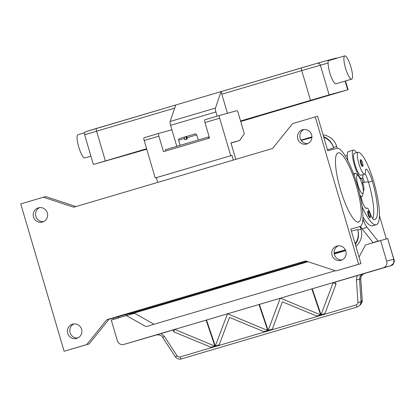 <?xml version="1.0" encoding="UTF-8"?>
<svg xmlns="http://www.w3.org/2000/svg" width="415" height="415" viewBox="0 0 415 415"><rect width="100%" height="100%" fill="white"/><g stroke="black" fill="none" stroke-linecap="round" stroke-linejoin="round"><path stroke-width="0.62" d="M323.617 136.696A16.169 15.749 74.7 0 1 333.458 147.372L333.65 148.02A16.169 15.749 -105.3 0 0 323.809 137.339M337.213 148.248L336.695 146.485A16.169 15.749 -105.3 0 0 323.093 134.901M355.131 243.771A16.169 15.749 -105.3 0 0 357.616 229.448L357.803 230.097A16.169 15.749 74.7 0 1 355.323 244.414M355.888 246.334A16.169 15.749 -105.3 0 0 361.045 229.21L360.568 227.591M345.659 250.541L334.215 253.923M307.93 261.689L133.314 313.273A16.169 15.749 74.7 0 1 133.023 313.356A16.169 15.749 74.7 0 1 128.51 313.896M133.023 313.356L136.265 312.469A16.169 15.749 -105.3 0 0 136.556 312.386L308.039 261.725M334.225 253.99L345.679 250.603M300.963 140.114L311.94 136.872M133.122 312.625L108.995 319.239L132.831 312.708A16.169 15.749 -105.3 0 0 133.122 312.625L306.81 261.315M334.111 253.249L345.384 249.923M335.963 270.948L358.617 264.256L315.25 116.911L292.596 123.603L272.562 148.487L73.709 207.23L43.404 197.218L20.75 203.91L64.118 351.256L86.771 344.564L106.805 319.68L305.653 260.936L335.963 270.948L360.972 263.613L350.805 229.075L359.914 226.58A40.8 9.244 -106.5 0 1 359.872 226.59M106.805 319.68L109.161 319.031L89.126 343.921L86.771 344.564M231.778 283.305L259.634 275.145L231.778 283.305M212.439 289.089L257.746 275.705L212.439 289.084M358.617 264.256L360.972 263.613M315.25 116.911L317.605 116.262L327.767 150.801L336.835 148.316A40.8 9.244 -106.5 0 1 357.248 184.919A40.8 9.244 -106.5 0 1 359.914 226.58M356.241 185.292A36.084 8.176 -106.5 0 1 358.576 222.056A36.084 8.176 -106.5 0 1 340.466 189.614A36.084 8.176 -106.5 0 1 338.132 152.85A36.084 8.176 -106.5 0 1 356.241 185.292M226.958 284.768L220.147 286.796L226.958 284.768M248.549 278.444L244.648 279.554L248.549 278.444M242.272 280.244L231.575 283.378L242.272 280.244M233.619 282.859L241.878 280.436L233.619 282.859M64.118 351.256L89.126 343.921M73.901 323.918A7.413 7.216 -105.3 0 0 77.766 338.007M81.579 329.24A7.413 7.216 74.7 0 1 76.614 338.433A7.413 7.216 74.7 0 1 67.733 333.328A7.413 7.216 74.7 0 1 72.698 324.136A7.413 7.216 74.7 0 1 81.579 329.24M75.987 206.556L45.759 196.57L43.404 197.218M39.664 207.588A7.413 7.216 -105.3 0 0 43.528 221.677M47.341 212.911A7.413 7.216 74.7 0 1 42.377 222.103A7.413 7.216 74.7 0 1 33.496 217.004A7.413 7.216 74.7 0 1 38.46 207.811A7.413 7.216 74.7 0 1 47.341 212.911M338.194 245.841A7.413 7.216 -105.3 0 0 342.059 259.93M345.871 251.163A7.413 7.216 74.7 0 1 340.907 260.355A7.413 7.216 74.7 0 1 332.026 255.251A7.413 7.216 74.7 0 1 336.99 246.059A7.413 7.216 74.7 0 1 345.871 251.163M303.956 129.516A7.413 7.216 -105.3 0 0 307.821 143.6M311.634 134.834A7.413 7.216 74.7 0 1 306.669 144.026A7.413 7.216 74.7 0 1 297.788 138.926A7.413 7.216 74.7 0 1 302.753 129.734A7.413 7.216 74.7 0 1 311.634 134.834M126.715 314.388L127.016 315.405M112.932 318.165L113.741 319.177L114.95 318.959M119.982 317.47L113.741 319.177M118.773 317.688L118.036 316.764M119.951 317.366L114.919 318.85M345.347 156.035A11.454 2.594 -106.5 0 1 345.596 155.895L347.329 155.381M361.543 228.177A43.113 9.768 -106.5 0 1 359.494 226.704M362.7 177.298A31.872 7.221 -106.5 0 1 364.308 182.263M363.068 182.403A13.472 3.055 73.5 0 0 361.673 178.538M347.946 160.75A14.821 3.356 -106.5 0 1 348.418 151.548A14.821 3.356 -106.5 0 1 348.429 151.542L353.45 150.059A14.821 3.356 73.5 0 0 354.42 165.196A14.821 3.356 73.5 0 0 361.833 178.492A14.821 3.356 73.5 0 0 361.849 178.486A14.821 3.356 73.5 0 0 362.938 174.653M356.449 152.689A14.821 3.356 73.5 0 0 353.466 150.054A14.821 3.356 73.5 0 0 353.45 150.059M360.957 196.793A9.431 2.137 73.5 0 0 366.471 208.387A9.431 2.137 73.5 0 0 366.767 208.164A6.739 1.525 -106.5 0 1 366.979 208.008A6.739 1.525 -106.5 0 1 369.978 212.854A9.431 2.137 73.5 0 0 373.982 219.649A37.724 8.549 73.5 0 0 374.729 219.577A37.724 8.549 73.5 0 0 372.286 181.132A13.472 3.055 73.5 0 0 366.481 169.284A6.739 1.525 73.5 0 0 365.999 169.149A6.739 1.525 73.5 0 0 365.506 171.001A11.454 2.594 -106.5 0 1 364.671 174.139L360.894 175.255A11.454 2.594 -106.5 0 1 360.495 175.244A11.454 2.594 -106.5 0 1 354.929 164.2A11.454 2.594 -106.5 0 1 354.405 153.291L358.181 152.175A11.454 2.594 -106.5 0 1 358.581 152.186A31.872 7.221 -106.5 0 1 373.464 180.81A43.113 9.768 -106.5 0 1 376.255 224.743A43.113 9.768 -106.5 0 1 362.088 206.592M364.671 174.139A11.454 2.594 -106.5 0 1 364.271 174.129A11.454 2.594 -106.5 0 1 358.705 163.085A11.454 2.594 -106.5 0 1 358.181 152.175M367.934 211.24C368.183 210.395 368.883 211.365 370.024 214.15C370.657 216.703 370.595 217.885 369.843 217.699A3.367 0.763 -106.5 0 1 368.152 214.674A3.367 0.763 -106.5 0 1 367.934 211.24A3.367 0.763 -106.5 0 1 367.939 211.24M362.378 166.389A3.367 0.763 -106.5 0 1 360.687 163.36A3.367 0.763 -106.5 0 1 360.469 159.925A3.367 0.763 -106.5 0 1 360.474 159.925C360.723 159.08 361.418 160.05 362.56 162.836A2.827 0.643 -106.5 0 1 362.726 165.725A2.827 0.643 -106.5 0 1 361.309 163.178A2.827 0.643 -106.5 0 1 361.128 160.294A2.827 0.643 -106.5 0 1 362.549 162.841C363.192 165.388 363.13 166.571 362.378 166.389M360.651 196.886A12.128 2.749 -106.5 0 1 360.635 196.892A12.128 2.749 -106.5 0 1 360.625 196.892A12.128 2.749 -106.5 0 1 360.324 196.902M363.229 192.544A9.431 2.137 -106.5 0 1 362.632 193.489A9.431 2.137 -106.5 0 1 357.906 185.007A9.431 2.137 -106.5 0 1 357.305 175.395A9.431 2.137 -106.5 0 1 358.301 175.872A9.431 2.137 -106.5 0 1 362.02 183.835A9.431 2.137 -106.5 0 1 363.229 192.544L362.648 195.304A12.128 2.749 -106.5 0 1 361.896 196.518A12.128 2.749 -106.5 0 1 361.885 196.523A12.128 2.749 -106.5 0 1 359.914 195.081M354.151 175.421A12.128 2.749 -106.5 0 1 355.022 173.257A12.128 2.749 -106.5 0 1 355.038 173.257A12.128 2.749 -106.5 0 1 356.314 173.869L358.301 175.872M376.255 224.743L372.478 225.859A43.113 9.768 -106.5 0 1 362.923 216.832M372.769 218.695A37.724 8.549 73.5 0 0 368.51 182.247A13.472 3.055 73.5 0 0 368.375 181.791A13.472 3.055 73.5 0 0 365.148 173.693M374.206 242.37L372.997 242.583L361.989 228.779A13.472 3.055 -106.5 0 1 360.443 226.336M359.063 257.118L365.485 244.943L387.657 238.547L393.742 259.225L393.762 263.203L390.821 265.725L357.294 275.586L356.412 279.772L357.979 302.587L357.533 303.962L356.402 304.859L179.861 357.009L178.388 356.879L177.179 355.997L164.428 336.487A2.692 0.275 146.9 0 1 163.017 337.26A2.692 0.275 146.9 0 1 162.618 337.354A2.692 0.275 146.9 0 1 162.613 337.343M394.063 259.832L387.657 238.547M380.586 240.482L386.676 261.165A5.39 5.25 74.7 0 1 383.164 267.82L390.821 265.725A2.692 0.612 -106.5 0 1 390.821 265.719C394.146 265.159 394.696 260.314 394.048 259.764L393.742 259.225L386.676 261.165M361.683 182.745L362.679 182.45L363.063 183.741A6.739 1.525 -106.5 0 1 363.758 190.376L363.338 191.097M368.375 181.791L362.679 182.45M385.11 239.185L386.277 238.838L379.424 215.541M385.125 239.242L386.277 238.838M374.174 242.261L379.243 240.882M372.997 242.583L379.211 240.773M362.876 218.798L363.722 220.951A13.472 3.055 73.5 0 0 367.021 227.29L378.034 241.099M335.284 270.725L146.028 326.636L126.362 315.587L111.261 320.048L117.346 340.725A5.39 5.25 74.7 0 0 123.903 344.409L383.164 267.82M126.362 315.587L134.61 313.325L154.074 324.26M123.903 344.409L156.912 334.822L123.805 344.44M164.428 336.487L161.129 333.536L156.517 334.91M161.129 333.536L173.076 330.003M206.151 320.235L215.032 346.499L211.168 347.64L211.033 347.251L173.688 331.818L173.045 329.909L335.253 281.993L335.994 284.192L324.893 313.615L325.028 314.005L321.158 315.146L312.277 288.882M335.284 282.086L357.294 275.586M362.539 274.554A2.692 1.063 -125.6 0 0 362.632 274.502A2.692 1.063 -125.6 0 0 362.71 274.429L361.009 276.489L360.687 278.787L362.181 300.398L361.304 303.624L359.826 305.357L361.05 301.684L359.489 279.113L360.308 275.866L362.995 273.91M360.744 278.631A2.692 0.586 176.1 0 1 360.749 278.652A2.692 0.586 176.1 0 1 360.687 278.787L359.489 279.113A2.692 0.586 176.1 0 1 358.368 279.549A2.692 0.586 176.1 0 1 356.412 279.772M359.582 305.616L357.382 306.913A2.692 0.612 -106.5 0 1 357.382 306.913A2.692 0.612 -106.5 0 1 356.905 306.54A2.692 0.612 -106.5 0 1 356.169 304.937M357.382 306.913L181.314 358.928A2.692 0.612 -106.5 0 1 180.836 358.555A2.692 0.612 -106.5 0 1 180.105 356.952M280.431 298.178L320.619 314.876L320.748 315.27L316.884 316.412L316.749 316.023L282.382 301.819L272.167 329.619L268.303 330.765L268.168 330.371L280.213 298.24M268.168 330.371L272.038 329.23L272.167 329.619L268.303 330.765L259.417 304.496M321.028 314.757L324.893 313.615L325.028 314.005L321.158 315.146L321.028 314.757L333.152 282.62L335.994 284.192M227.576 313.792L267.758 330.496L267.893 330.885L264.023 332.026L263.893 331.637L229.521 317.433L219.177 344.844L219.312 345.239L215.442 346.38L206.561 320.115M259.007 304.62L267.893 330.885L264.023 332.026L263.888 331.637L267.758 330.496M311.867 289.006L320.748 315.27L316.884 316.412L316.749 316.023L320.619 314.876M214.897 346.11L215.032 346.499L211.162 347.64L211.033 347.251L214.897 346.11L174.715 329.406M173.688 331.818L174.606 329.458M215.312 345.986L219.177 344.844L219.312 345.239L215.442 346.38L215.312 345.986L227.462 313.839M158.727 133.412L144.005 137.759A2.692 0.612 73.5 0 0 144.176 140.503L155.21 177.988L156.388 177.667L157.778 182.393M233.292 160.086L231.902 155.36L156.388 177.667M231.902 155.36L155.21 177.988M235.782 159.35L230.942 142.91L239.631 140.529L230.989 143.082M230.719 155.682L219.691 118.197A2.692 0.612 -106.5 0 1 219.514 115.453L236.892 110.686A2.692 0.612 -106.5 0 1 238.246 113.113L244.295 133.661L239.631 140.529M204.792 119.8L219.514 115.453A2.692 0.612 -106.5 0 1 219.519 115.453L204.792 119.8A2.692 0.612 73.5 0 0 204.963 122.55L209.528 138.06L163.469 151.667L158.904 136.156A2.692 0.612 -106.5 0 1 158.727 133.407L171.924 129.791M158.727 133.407A2.692 0.612 -106.5 0 1 158.732 133.407L144.005 137.759M208.506 138.361L208.133 137.08L209.16 136.8M165.72 151.003L165.341 149.722L208.133 137.08M186.906 137.739L196.736 134.891C195.61 133.786 194.884 133.526 194.552 134.112L186.823 136.364L187.29 139.03L184.768 139.777L184.307 137.111L186.345 136.551L187.092 139.087M186.506 139.264L185.754 136.711M186.345 136.551L186.76 136.436M217.154 116.148L215.914 111.946A4.041 0.918 -106.5 0 1 215.442 108.087L221.071 91.601L221.657 91.44A2.692 0.612 73.5 0 0 221.465 92.312A2.692 0.612 73.5 0 0 221.828 94.189L227.446 113.279M351.645 79.151L335.911 83.799A12.128 2.749 -106.5 0 1 329.826 72.895A12.128 2.749 -106.5 0 1 328.151 63.018L328.032 60.839L344.772 55.895A12.128 2.749 73.5 0 0 345.555 68.247A12.128 2.749 73.5 0 0 351.645 79.151A12.128 2.749 73.5 0 0 350.857 66.794A12.128 2.749 73.5 0 0 344.772 55.895M258.41 116.242L347.687 89.79L329.131 94.874L240.555 120.967M84.878 132.67L77.963 134.714A12.128 2.749 73.5 0 0 78.746 147.071A12.128 2.749 73.5 0 0 84.831 157.97L90.927 156.17M146.599 148.726L93.375 164.506L146.744 149.229M215.914 111.946L170.607 125.33A4.041 0.918 73.5 0 1 170.134 121.476L175.763 104.985L221.071 91.601M258.421 116.273L240.716 121.502M240.565 120.998L322.839 96.737L341.633 91.591L240.695 121.439M146.734 149.198L99.839 162.602L146.604 148.752M170.607 125.33L176.79 146.339M336.695 146.485L333.458 147.372M361.045 229.21L357.803 230.097M136.556 312.386L133.314 313.273M334.091 252.979L345.368 249.892M351.417 231.15L357.616 229.448M327.451 149.716L333.65 148.02M370.009 214.15A2.827 0.643 -106.5 0 1 370.19 217.035A2.827 0.643 -106.5 0 1 368.774 214.493A2.827 0.643 -106.5 0 1 368.593 211.609A2.827 0.643 -106.5 0 1 370.009 214.15M366.481 169.284L365.672 169.522M372.286 181.132L368.51 182.247M366.767 208.164L366.103 208.361M362.077 184.032L363.063 183.741M363.317 190.506L363.758 190.376M361.989 228.779L367.021 227.29M362.658 221.262L363.722 220.951M390.821 265.719L364.479 273.506A2.692 0.612 -106.5 0 1 364.479 273.506A5.39 5.25 -105.3 0 0 362.71 274.429A2.692 0.56 51.1 0 0 362.757 274.408A2.692 0.56 51.1 0 0 362.788 274.367M360.957 304.07C362.036 302.571 362.461 301.3 362.233 300.268A2.692 0.586 176.1 0 1 362.181 300.398L361.05 301.684A2.692 0.586 176.1 0 1 359.93 302.12A2.692 0.586 176.1 0 1 357.974 302.343M156.491 334.921C159.754 334.666 161.798 335.481 162.618 337.354L175.223 356.661A2.692 0.275 -33.1 0 0 175.623 356.568A2.692 0.275 -33.1 0 0 177.034 355.795M219.691 118.197L204.963 122.55M158.904 136.156L144.176 140.503M180.151 145.343L178.642 140.213L184.39 138.48M301.57 67.832L221.657 91.44L317.153 63.293A2.692 2.625 74.7 0 0 317.107 63.308L301.575 67.832A2.692 0.612 73.5 0 0 301.57 67.832A2.692 0.612 73.5 0 0 301.378 68.703A2.692 0.612 73.5 0 0 301.747 70.576L328.151 63.018M335.657 58.219A2.692 2.625 74.7 0 1 335.709 58.209L317.153 63.293A2.692 2.625 74.7 0 1 320.385 65.15L329.131 94.874M337.343 58.09L335.709 58.209A2.692 2.625 74.7 0 1 336.996 58.188M347.687 89.79L345.124 81.081M96.43 128.437L175.758 105L85.947 131.638C85.433 132.556 84.852 130.927 84.629 134.776L96.607 131.181A2.692 0.612 -106.5 0 1 96.239 129.304A2.692 0.612 -106.5 0 1 96.43 128.437A2.692 0.612 -106.5 0 1 96.43 128.432L86.792 131.347M105.353 160.911L96.607 131.181L174.694 108.113M221.828 94.189L301.747 70.576L310.498 100.306M118.633 157.456L118.514 157.052M129.506 154.287L129.371 153.846M170.134 121.476L215.442 108.087M301.197 140.472L311.924 137.531M353.767 173.631L355.022 173.257M361.896 196.518L360.635 196.892M365.978 208.309L366.979 208.008M361.849 178.486L360.215 178.969M364.479 273.506L362.757 274.408A2.692 2.692 0 0 1 362.632 274.502L361.097 276.385L360.744 278.652L362.238 300.263M181.314 358.923C179.207 359.629 177.174 358.871 175.223 356.656M184.307 137.111L179.664 138.501C179.555 137.925 178.04 140.41 178.642 140.213M198.24 140L196.736 134.891M348.097 89.687L345.524 80.961M93.375 164.506L84.629 134.776"/></g></svg>
